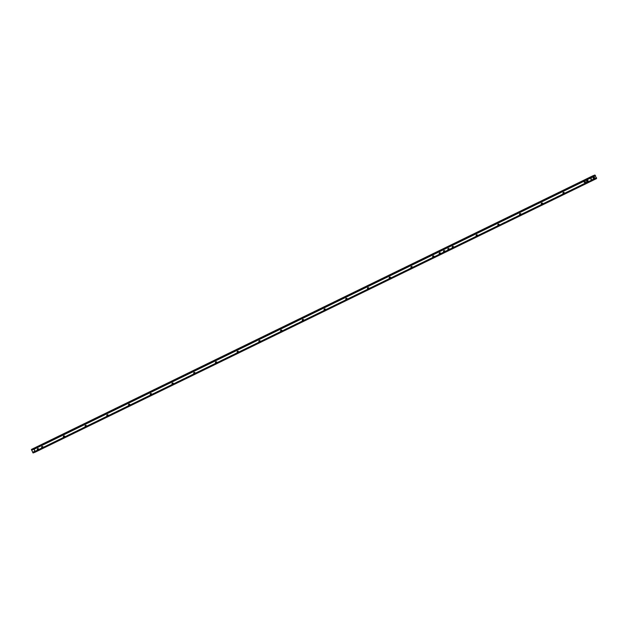 <?xml version="1.0" encoding="UTF-8"?>
<svg xmlns="http://www.w3.org/2000/svg" width="628" height="628" viewBox="0 0 628 628"><rect width="100%" height="100%" fill="white"/><g stroke="black" fill="none" stroke-linecap="round" stroke-linejoin="round"><path stroke-width="0.47" stroke-dasharray="3.14 2.35" d="M73.704 433.328L72.149 434.026L73.704 433.328M73.539 432.975L71.985 433.673L73.539 432.975M71.474 430.431L72.534 429.96L71.474 430.431M225.766 359.216L224.212 359.915L225.766 359.216M225.601 358.863L224.047 359.561L225.601 358.863M223.537 356.319L224.596 355.848L223.537 356.319M356.107 295.694L354.553 296.392L356.107 295.694M355.943 295.341L354.388 296.039L355.943 295.341M353.878 292.797L354.938 292.318L353.878 292.797M484.219 229.275L485.279 228.796L484.219 229.275M486.449 232.172L484.895 232.862L486.449 232.172M486.276 231.818L484.73 232.509L486.276 231.818M592.722 175.871L594.41 179.396L33.08 452.976M593.75 178.344L594.245 179.043L35.121 451.54M144.958 398.67L143.985 399.11L144.958 398.67M594.245 179.043L35.097 451.775L596.427 178.203L595.093 175.377L592.903 176.225L593.327 177.441M166.247 388.292L165.274 388.732L166.247 388.292M270.087 337.683L269.106 338.123L270.087 337.683M291.376 327.306L290.395 327.745L291.376 327.306M398.042 275.323L397.061 275.763L398.042 275.323M419.331 264.945L418.35 265.385L419.331 264.945M526.971 212.492L525.989 212.931L526.971 212.492M548.26 202.114L547.278 202.554L548.26 202.114M590.799 178.093A0.785 0.722 68.9 0 0 590.477 179.113A0.785 0.722 68.9 0 0 591.466 179.498A0.785 0.722 68.9 0 0 591.78 178.478A0.785 0.722 68.9 0 0 590.799 178.093M590.948 178.242A0.589 0.542 68.9 0 0 591.411 179.318A0.589 0.542 68.9 0 0 591.694 178.556A0.589 0.542 68.9 0 0 590.948 178.242M591.521 179.27A0.589 0.542 -111.1 0 1 590.767 178.956A0.589 0.542 -111.1 0 1 591.058 178.195A0.589 0.542 -111.1 0 1 591.521 179.27M593.546 177.237A0.589 0.542 68.9 0 0 593.225 178.014A0.589 0.542 68.9 0 0 593.962 178.328M584.283 181.264A0.785 0.722 68.9 0 0 583.962 182.293A0.785 0.722 68.9 0 0 584.951 182.677A0.785 0.722 68.9 0 0 585.265 181.657A0.785 0.722 68.9 0 0 584.283 181.264M585.225 182.042A0.589 0.542 68.9 0 0 584.433 181.413A0.589 0.542 68.9 0 0 584.896 182.489A0.589 0.542 68.9 0 0 584.927 182.481L584.896 182.489M584.833 182.497A0.589 0.542 -111.1 0 1 584.542 181.374A0.589 0.542 -111.1 0 1 585.296 182.042M587.031 180.417A0.589 0.542 68.9 0 0 586.709 181.194A0.589 0.542 68.9 0 0 587.447 181.508M37.672 448.879L37.735 448.847A0.589 0.542 68.9 0 0 37.876 450.001L35.058 451.375M42.045 446.744A0.589 0.542 68.9 0 0 42.225 447.882L38.324 449.781M63.773 436.162A0.589 0.542 68.9 0 0 63.946 437.3L42.673 447.67M85.494 425.572A0.589 0.542 68.9 0 0 85.667 426.71L64.394 437.08M107.215 414.982A0.589 0.542 68.9 0 0 107.396 416.121L86.115 426.49M128.944 404.393A0.589 0.542 68.9 0 0 129.117 405.531L107.843 415.901M150.634 393.819L150.696 393.795A0.589 0.542 68.9 0 0 150.838 394.949L129.564 405.319M172.386 383.221A0.589 0.542 68.9 0 0 172.567 384.36L151.285 394.729M194.115 372.632A0.589 0.542 68.9 0 0 194.287 373.77L173.014 384.14M215.836 362.05A0.589 0.542 68.9 0 0 216.008 363.188L194.735 373.558M237.557 351.46A0.589 0.542 68.9 0 0 237.737 352.598L216.456 362.968M259.286 340.871A0.589 0.542 68.9 0 0 259.458 342.009L238.185 352.379M281.038 330.273L280.975 330.297A0.589 0.542 68.9 0 0 281.179 331.427L259.906 341.789M302.727 319.699A0.589 0.542 68.9 0 0 302.908 320.837L281.627 331.207M324.456 309.109A0.589 0.542 68.9 0 0 324.629 310.248L303.355 320.618M346.177 298.52A0.589 0.542 68.9 0 0 346.35 299.658L325.076 310.028M367.898 287.938A0.589 0.542 68.9 0 0 368.071 289.076L346.797 299.446M389.619 277.348A0.589 0.542 68.9 0 0 389.8 278.487L368.518 288.856M411.348 266.759A0.589 0.542 68.9 0 0 411.521 267.897L390.247 278.267M433.069 256.177A0.589 0.542 68.9 0 0 433.241 257.315L411.968 267.677M439.584 252.998A0.589 0.542 68.9 0 0 439.765 254.136L433.689 257.095M443.933 250.878A0.589 0.542 68.9 0 0 444.106 252.016L440.212 253.916M448.274 248.759A0.589 0.542 68.9 0 0 448.455 249.897L444.553 251.797M452.623 246.647A0.589 0.542 68.9 0 0 452.796 247.785L448.902 249.685M476.479 235.013L476.55 234.982A0.589 0.542 68.9 0 0 476.691 236.136L453.243 247.565M498.24 224.408A0.589 0.542 68.9 0 0 498.412 225.546L477.139 235.916M520 213.81L519.929 213.834A0.589 0.542 68.9 0 0 520.141 214.964L498.86 225.334M541.689 203.236A0.589 0.542 68.9 0 0 541.862 204.375L520.588 214.745M563.41 192.647A0.589 0.542 68.9 0 0 563.583 193.785L542.309 204.155M585.131 182.065A0.589 0.542 68.9 0 0 585.312 183.203L564.03 193.573M594.41 179.396L596.592 178.556M394.879 272.74L393.725 273.313L395.538 272.45L394.729 272.419M288.221 324.723L287.059 325.304L288.872 324.433L288.064 324.401M289.853 324.095L288.699 324.668L290.505 323.805L289.704 323.773M268.564 334.473L267.41 335.046L269.216 334.175L268.415 334.151M266.931 335.101L265.77 335.674L267.583 334.81L266.774 334.779M163.092 385.71L161.938 386.283L163.743 385.419L162.942 385.388M164.732 385.074L163.57 385.655L165.384 384.783L164.575 384.752M143.443 395.452L142.281 396.033L144.095 395.161L143.286 395.13M545.096 199.531L543.942 200.104L545.756 199.241L544.947 199.209M546.737 198.895L545.575 199.476L547.388 198.605L546.58 198.574M525.448 209.273L524.286 209.854L526.099 208.983L525.291 208.951M523.807 209.909L522.653 210.482L524.466 209.611L523.658 209.579M416.168 262.363L415.014 262.944L416.827 262.072L416.019 262.041M417.808 261.735L416.647 262.308L418.46 261.444L417.651 261.413M396.519 272.112L395.357 272.685L397.171 271.814L396.362 271.791M141.802 396.087L140.648 396.661L142.454 395.789L141.653 395.758M592.801 176.68L31.471 450.252M593.805 178.799L32.468 452.372M595.391 175.683L34.061 449.255M595.093 175.377L33.755 448.957M596.396 177.795L585.759 182.983M593.939 178.744L585.861 182.685M585.076 183.062L564.132 193.267M563.355 193.652L542.411 203.857M541.626 204.241L520.69 214.446M519.905 214.823L498.962 225.028M498.185 225.413L477.241 235.618M476.464 236.002L453.345 247.267M452.56 247.644L449.004 249.379M448.219 249.763L444.655 251.498M443.878 251.883L440.314 253.618M439.529 253.995L433.791 256.797M433.014 257.174L412.07 267.379M411.293 267.764L390.349 277.969M389.564 278.353L368.62 288.558M367.843 288.935L346.899 299.14M346.122 299.525L325.178 309.73M324.393 310.114L303.457 320.319M302.672 320.696L281.729 330.909M280.952 331.286L260.008 341.491M259.223 341.875L238.287 352.08M237.502 352.457L216.558 362.67M215.781 363.047L194.837 373.252M194.052 373.636L173.116 383.841M172.331 384.226L151.387 394.431M150.61 394.808L129.666 405.021M128.889 405.398L107.945 415.603M107.16 415.987L86.217 426.192M85.439 426.569L64.496 436.782M63.718 437.159L42.775 447.364M41.99 447.748L38.426 449.483M37.649 449.868L34.964 451.171M592.942 176.625L33.943 449.067M592.91 176.217L31.573 449.797L592.903 176.225"/><path stroke-width="0.94" d="M71.898 429.85L70.838 430.329L71.898 429.85M223.961 355.738L222.901 356.217L223.961 355.738M354.302 292.216L353.242 292.695L354.302 292.216M484.643 228.694L483.584 229.165L484.643 228.694M593.523 177.041A0.785 0.722 68.9 0 0 593.209 178.062A0.785 0.722 68.9 0 0 594.19 178.454A0.785 0.722 68.9 0 0 594.512 177.426A0.785 0.722 68.9 0 0 593.523 177.041M593.538 177.245A0.589 0.542 68.9 0 0 594.002 178.321A0.589 0.542 68.9 0 0 594.284 177.551A0.589 0.542 68.9 0 0 593.538 177.245A0.589 0.542 68.9 0 1 593.97 178.328A0.589 0.542 68.9 0 0 593.97 178.328M585.296 182.042A0.589 0.542 -111.1 0 1 584.958 182.465A0.589 0.542 68.9 0 0 584.935 182.473A0.589 0.542 -111.1 0 1 584.833 182.497M587.023 180.417A0.589 0.542 68.9 0 0 587.486 181.492A0.589 0.542 68.9 0 0 587.769 180.731A0.589 0.542 68.9 0 0 587.023 180.417A0.589 0.542 68.9 0 1 587.455 181.5A0.589 0.542 68.9 0 0 587.455 181.5M587.007 180.212A0.785 0.722 68.9 0 0 586.685 181.241A0.785 0.722 68.9 0 0 587.675 181.625A0.785 0.722 68.9 0 0 587.989 180.605A0.785 0.722 68.9 0 0 587.007 180.212M37.751 450.08L38.724 449.601A0.785 0.722 68.9 0 0 37.68 448.667A0.785 0.722 68.9 0 0 37.751 450.08L35.199 451.32L33.59 448.604L31.4 449.444L33.08 452.976L35.262 452.136L35.199 451.32M37.696 448.863A0.589 0.542 68.9 0 0 38.159 449.946A0.589 0.542 68.9 0 0 38.449 449.177A0.589 0.542 68.9 0 0 37.696 448.863M42.1 447.96L43.073 447.489A0.785 0.722 68.9 0 0 42.029 446.547A0.785 0.722 68.9 0 0 42.1 447.96L38.724 449.601M42.045 446.751A0.589 0.542 68.9 0 0 42.5 447.827A0.589 0.542 68.9 0 0 42.79 447.058A0.589 0.542 68.9 0 0 42.045 446.751A0.589 0.542 68.9 0 1 42.673 447.67L42.476 447.835M63.821 437.371L64.794 436.9A0.785 0.722 68.9 0 0 63.75 435.958A0.785 0.722 68.9 0 0 63.821 437.371L43.073 447.489M63.766 436.162A0.589 0.542 68.9 0 0 64.229 437.237A0.589 0.542 68.9 0 0 64.511 436.476A0.589 0.542 68.9 0 0 63.766 436.162A0.589 0.542 68.9 0 1 64.394 437.08L64.197 437.245M85.541 426.781L86.515 426.31A0.785 0.722 68.9 0 0 85.471 425.368A0.785 0.722 68.9 0 0 85.541 426.781L64.794 436.9M85.487 425.572A0.589 0.542 68.9 0 0 85.95 426.648A0.589 0.542 68.9 0 0 86.24 425.886A0.589 0.542 68.9 0 0 85.487 425.572A0.589 0.542 68.9 0 1 86.115 426.49L85.918 426.663M107.27 416.199L108.236 415.72A0.785 0.722 68.9 0 0 107.2 414.786A0.785 0.722 68.9 0 0 107.27 416.199L86.515 426.31M107.215 414.99A0.589 0.542 68.9 0 0 107.671 416.066A0.589 0.542 68.9 0 0 107.961 415.296A0.589 0.542 68.9 0 0 107.215 414.99A0.589 0.542 68.9 0 1 107.843 415.901L107.647 416.074M128.991 405.61L129.965 405.139A0.785 0.722 68.9 0 0 128.921 404.197A0.785 0.722 68.9 0 0 128.991 405.61L108.236 415.72M128.936 404.401A0.589 0.542 68.9 0 0 129.399 405.476A0.589 0.542 68.9 0 0 129.682 404.715A0.589 0.542 68.9 0 0 128.936 404.401A0.589 0.542 68.9 0 1 129.564 405.319L129.368 405.484M150.712 395.02L151.686 394.549A0.785 0.722 68.9 0 0 150.642 393.607A0.785 0.722 68.9 0 0 150.712 395.02L129.965 405.139M150.657 393.811A0.589 0.542 68.9 0 0 151.12 394.886A0.589 0.542 68.9 0 0 151.411 394.125A0.589 0.542 68.9 0 0 150.657 393.811M172.441 384.438L173.407 383.959A0.785 0.722 68.9 0 0 172.37 383.025A0.785 0.722 68.9 0 0 172.441 384.438L151.686 394.549M172.386 383.221A0.589 0.542 68.9 0 0 172.841 384.305A0.589 0.542 68.9 0 0 173.132 383.535A0.589 0.542 68.9 0 0 172.386 383.221A0.589 0.542 68.9 0 1 173.014 384.14L172.81 384.312M194.162 373.848L195.135 373.377A0.785 0.722 68.9 0 0 194.091 372.435A0.785 0.722 68.9 0 0 194.162 373.848L173.407 383.959M194.107 372.639A0.589 0.542 68.9 0 0 194.57 373.715A0.589 0.542 68.9 0 0 194.853 372.954A0.589 0.542 68.9 0 0 194.107 372.639M215.883 363.259L216.856 362.788A0.785 0.722 68.9 0 0 215.812 361.846A0.785 0.722 68.9 0 0 215.883 363.259L195.135 373.377M215.828 362.05A0.589 0.542 68.9 0 0 216.291 363.125A0.589 0.542 68.9 0 0 216.581 362.364A0.589 0.542 68.9 0 0 215.828 362.05A0.589 0.542 68.9 0 1 216.456 362.968L216.26 363.133M237.612 352.677L238.577 352.198A0.785 0.722 68.9 0 0 237.541 351.256A0.785 0.722 68.9 0 0 237.612 352.677L216.856 362.788M237.557 351.46A0.589 0.542 68.9 0 0 238.012 352.536A0.589 0.542 68.9 0 0 238.302 351.774A0.589 0.542 68.9 0 0 237.557 351.46A0.589 0.542 68.9 0 1 238.185 352.379L237.981 352.551M259.333 342.087L260.306 341.608A0.785 0.722 68.9 0 0 259.262 340.674A0.785 0.722 68.9 0 0 259.333 342.087L238.577 352.198M259.278 340.878A0.589 0.542 68.9 0 0 259.741 341.954A0.589 0.542 68.9 0 0 260.023 341.185A0.589 0.542 68.9 0 0 259.278 340.878A0.589 0.542 68.9 0 1 259.906 341.789L259.709 341.962M281.054 331.498L282.027 331.027A0.785 0.722 68.9 0 0 280.983 330.085A0.785 0.722 68.9 0 0 281.054 331.498L260.306 341.608M280.999 330.289A0.589 0.542 68.9 0 0 281.462 331.364A0.589 0.542 68.9 0 0 281.752 330.603A0.589 0.542 68.9 0 0 280.999 330.289A0.589 0.542 68.9 0 1 281.627 331.207L281.43 331.372M302.782 320.908L303.748 320.437A0.785 0.722 68.9 0 0 302.712 319.495A0.785 0.722 68.9 0 0 302.782 320.908L282.027 331.027M302.72 319.699A0.589 0.542 68.9 0 0 303.183 320.775A0.589 0.542 68.9 0 0 303.473 320.013A0.589 0.542 68.9 0 0 302.72 319.699A0.589 0.542 68.9 0 1 303.355 320.618L303.151 320.79M324.503 310.326L325.477 309.847A0.785 0.722 68.9 0 0 324.433 308.913A0.785 0.722 68.9 0 0 324.503 310.326L303.748 320.437M324.448 309.109A0.589 0.542 68.9 0 0 324.911 310.193A0.589 0.542 68.9 0 0 325.194 309.423A0.589 0.542 68.9 0 0 324.448 309.109A0.589 0.542 68.9 0 1 325.076 310.028L324.88 310.201M346.224 299.737L347.198 299.266A0.785 0.722 68.9 0 0 346.154 298.324A0.785 0.722 68.9 0 0 346.224 299.737L325.477 309.847M346.169 298.528A0.589 0.542 68.9 0 0 346.632 299.603A0.589 0.542 68.9 0 0 346.915 298.842A0.589 0.542 68.9 0 0 346.169 298.528A0.589 0.542 68.9 0 1 346.797 299.446L346.601 299.611M367.945 289.147L368.919 288.676A0.785 0.722 68.9 0 0 367.875 287.734A0.785 0.722 68.9 0 0 367.945 289.147L347.198 299.266M367.89 287.938A0.589 0.542 68.9 0 0 368.353 289.013A0.589 0.542 68.9 0 0 368.644 288.252A0.589 0.542 68.9 0 0 367.89 287.938A0.589 0.542 68.9 0 1 368.518 288.856L368.322 289.021M389.674 278.565L390.647 278.086A0.785 0.722 68.9 0 0 389.603 277.144A0.785 0.722 68.9 0 0 389.674 278.565L368.919 288.676M389.619 277.348A0.589 0.542 68.9 0 0 390.074 278.424A0.589 0.542 68.9 0 0 390.365 277.662A0.589 0.542 68.9 0 0 389.619 277.348A0.589 0.542 68.9 0 1 390.247 278.267L390.051 278.44M411.395 267.975L412.368 267.504A0.785 0.722 68.9 0 0 411.324 266.562A0.785 0.722 68.9 0 0 411.395 267.975L390.647 278.086M411.34 266.767A0.589 0.542 68.9 0 0 411.803 267.842A0.589 0.542 68.9 0 0 412.086 267.073A0.589 0.542 68.9 0 0 411.34 266.767M433.116 257.386L434.089 256.915A0.785 0.722 68.9 0 0 433.045 255.973A0.785 0.722 68.9 0 0 433.116 257.386L412.368 267.504M433.061 256.177A0.589 0.542 68.9 0 0 433.524 257.252A0.589 0.542 68.9 0 0 433.815 256.491A0.589 0.542 68.9 0 0 433.061 256.177M439.639 254.214L440.605 253.736A0.785 0.722 68.9 0 0 439.569 252.794A0.785 0.722 68.9 0 0 439.639 254.214L434.089 256.915M439.584 252.998A0.589 0.542 68.9 0 0 440.04 254.073A0.589 0.542 68.9 0 0 440.33 253.312A0.589 0.542 68.9 0 0 439.584 252.998A0.589 0.542 68.9 0 1 440.212 253.916L440.008 254.089M443.98 252.095L444.954 251.616A0.785 0.722 68.9 0 0 443.91 250.682A0.785 0.722 68.9 0 0 443.98 252.095L440.605 253.736M443.925 250.886A0.589 0.542 68.9 0 0 444.389 251.961A0.589 0.542 68.9 0 0 444.671 251.192A0.589 0.542 68.9 0 0 443.925 250.886A0.589 0.542 68.9 0 1 444.553 251.797L444.357 251.969M448.329 249.975L449.295 249.504A0.785 0.722 68.9 0 0 448.259 248.562A0.785 0.722 68.9 0 0 448.329 249.975L444.954 251.616M448.266 248.766A0.589 0.542 68.9 0 0 448.73 249.842A0.589 0.542 68.9 0 0 449.02 249.081A0.589 0.542 68.9 0 0 448.266 248.766A0.589 0.542 68.9 0 1 448.902 249.685L448.698 249.85M452.67 247.856L453.644 247.385A0.785 0.722 68.9 0 0 452.6 246.443A0.785 0.722 68.9 0 0 452.67 247.856L449.295 249.504M452.615 246.647A0.589 0.542 68.9 0 0 453.078 247.722A0.589 0.542 68.9 0 0 453.361 246.961A0.589 0.542 68.9 0 0 452.615 246.647A0.589 0.542 68.9 0 1 453.243 247.565L453.047 247.73M476.566 236.214L477.539 235.736A0.785 0.722 68.9 0 0 476.495 234.801A0.785 0.722 68.9 0 0 476.566 236.214L453.644 247.385M476.511 234.998A0.589 0.542 68.9 0 0 476.974 236.081A0.589 0.542 68.9 0 0 477.256 235.312A0.589 0.542 68.9 0 0 476.511 234.998M498.287 225.625L499.26 225.154A0.785 0.722 68.9 0 0 498.216 224.212A0.785 0.722 68.9 0 0 498.287 225.625L477.539 235.736M498.232 224.416A0.589 0.542 68.9 0 0 498.695 225.491A0.589 0.542 68.9 0 0 498.985 224.73A0.589 0.542 68.9 0 0 498.232 224.416M520.015 215.035L520.981 214.564A0.785 0.722 68.9 0 0 519.945 213.622A0.785 0.722 68.9 0 0 520.015 215.035L499.26 225.154M519.96 213.826A0.589 0.542 68.9 0 0 520.416 214.902A0.589 0.542 68.9 0 0 520.706 214.14A0.589 0.542 68.9 0 0 519.96 213.826A0.589 0.542 68.9 0 1 520.588 214.745L520.384 214.909M541.736 204.453L542.71 203.974A0.785 0.722 68.9 0 0 541.666 203.04A0.785 0.722 68.9 0 0 541.736 204.453L520.981 214.564M541.681 203.236A0.589 0.542 68.9 0 0 542.145 204.312A0.589 0.542 68.9 0 0 542.427 203.551A0.589 0.542 68.9 0 0 541.681 203.236A0.589 0.542 68.9 0 1 542.309 204.155L542.113 204.328M563.457 193.864L564.431 193.393A0.785 0.722 68.9 0 0 563.387 192.451A0.785 0.722 68.9 0 0 563.457 193.864L542.71 203.974M563.402 192.655A0.589 0.542 68.9 0 0 563.865 193.73A0.589 0.542 68.9 0 0 564.156 192.961A0.589 0.542 68.9 0 0 563.402 192.655A0.589 0.542 68.9 0 1 564.03 193.573L563.834 193.738M585.186 183.274L586.152 182.803A0.785 0.722 68.9 0 0 585.115 181.861A0.785 0.722 68.9 0 0 585.186 183.274L564.431 193.393M585.131 182.065A0.589 0.542 68.9 0 0 585.586 183.141A0.589 0.542 68.9 0 0 585.877 182.379A0.589 0.542 68.9 0 0 585.131 182.065A0.589 0.542 68.9 0 1 585.759 182.983L585.555 183.148M596.6 178.556L35.27 452.129L596.6 178.556L594.92 175.024L592.738 175.864L31.4 449.444L592.738 175.864M140.766 396.158L142.289 395.436L140.782 396.182M395.483 272.183L397.006 271.469L395.483 272.183M416.772 261.805L418.295 261.091L416.78 261.829M415.132 262.433L416.654 261.719L415.147 262.465M522.771 209.98L524.294 209.257L522.771 209.98M524.411 209.344L525.934 208.629L524.411 209.344M545.701 198.966L547.224 198.252L545.708 198.998M544.06 199.602L545.583 198.888L544.076 199.626M142.407 395.522L143.922 394.808L142.415 395.554M163.696 385.145L165.211 384.43L163.696 385.145M162.055 385.78L163.578 385.066L162.055 385.78M265.895 335.171L267.418 334.457L265.911 335.195M267.528 334.543L269.051 333.821L267.544 334.567M288.817 324.166L290.34 323.451L288.833 324.189M287.184 324.794L288.707 324.079L287.2 324.825M393.842 272.811L395.365 272.097L393.858 272.835M593.327 177.441L593.75 178.344M34.061 449.255L31.573 449.797L32.907 452.623L35.097 451.775L34.061 449.255M38.127 449.954L38.324 449.781A0.589 0.542 68.9 0 0 37.704 448.863M498.663 225.499L498.86 225.334A0.589 0.542 68.9 0 0 498.24 224.408M476.942 236.089L477.139 235.916A0.589 0.542 68.9 0 0 476.519 234.998M433.493 257.26L433.689 257.095A0.589 0.542 68.9 0 0 433.069 256.177M411.772 267.85L411.968 267.677A0.589 0.542 68.9 0 0 411.348 266.759M194.539 373.723L194.735 373.558A0.589 0.542 68.9 0 0 194.115 372.632M151.089 394.894L151.285 394.729A0.589 0.542 68.9 0 0 150.665 393.811M584.935 182.473A0.589 0.542 68.9 0 0 585.225 182.042M594.92 175.024L33.59 448.604M595.532 175.628L34.195 449.201M596.529 177.748L586.152 182.803M35.121 451.54L32.907 452.623M585.861 182.685L585.076 183.062M564.132 193.267L563.355 193.652M542.411 203.857L541.626 204.241M520.69 214.446L519.905 214.823M498.962 225.028L498.185 225.413M477.241 235.618L476.464 236.002M453.345 247.267L452.56 247.644M449.004 249.379L448.219 249.763M444.655 251.498L443.878 251.883M440.314 253.618L439.529 253.995M433.791 256.797L433.014 257.174M412.07 267.379L411.293 267.764M390.349 277.969L389.564 278.353M368.62 288.558L367.843 288.935M346.899 299.14L346.122 299.525M325.178 309.73L324.393 310.114M303.457 320.319L302.672 320.696M281.729 330.909L280.952 331.286M260.008 341.491L259.223 341.875M238.287 352.08L237.502 352.457M216.558 362.67L215.781 363.047M194.837 373.252L194.052 373.636M173.116 383.841L172.331 384.226M151.387 394.431L150.61 394.808M129.666 405.021L128.889 405.398M107.945 415.603L107.16 415.987M86.217 426.192L85.439 426.569M64.496 436.782L63.718 437.159M42.775 447.364L41.99 447.748M38.426 449.483L37.649 449.868M34.964 451.171L32.609 452.317M33.943 449.067L31.604 450.205"/></g></svg>
